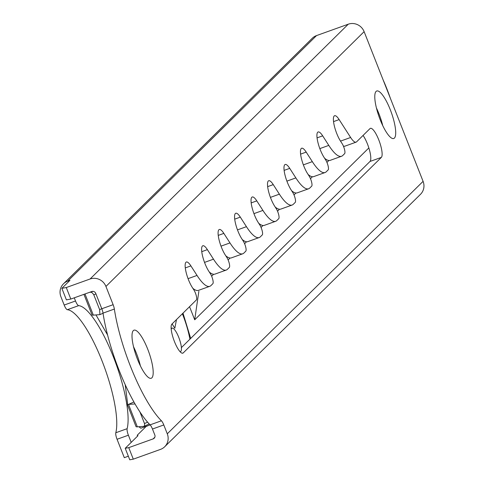 <?xml version="1.0" encoding="UTF-8"?>
<svg xmlns="http://www.w3.org/2000/svg" width="484" height="484" viewBox="0 0 484 484"><rect width="100%" height="100%" fill="white"/><g stroke="black" fill="none" stroke-linecap="round" stroke-linejoin="round"><path stroke-width="0.73" d="M171.221 329.465A12.457 3.206 -109.7 0 1 172.062 328.134A12.457 3.206 -109.7 0 1 178.765 337.402A12.457 3.206 -109.7 0 1 180.478 351.59A12.457 3.206 -109.7 0 1 180.012 351.626M147.717 349.17A25.543 6.57 70.3 0 0 133.977 330.179A25.543 6.57 70.3 0 0 137.486 359.267A25.543 6.57 70.3 0 0 151.232 378.258A25.543 6.57 70.3 0 0 147.717 349.17M140.384 365.862A25.543 6.57 70.3 0 0 136.385 353.241A25.543 6.57 70.3 0 0 133.487 346.647M188.482 279.758A15.573 4.005 70.3 0 0 192.299 287.454L193.848 289.868A6.232 1.603 -109.7 0 1 196.28 295.742A6.232 1.603 -109.7 0 1 196.389 299.935L171.899 324.111A15.573 4.005 70.3 0 0 174.452 341.583A15.573 4.005 70.3 0 0 182.831 353.163A15.573 4.005 70.3 0 0 183.242 352.896L381.338 157.397A15.573 4.005 70.3 0 0 379.117 140.777A15.573 4.005 70.3 0 0 370.405 128.339A15.573 4.005 70.3 0 0 369.994 128.605L356.599 141.824A18.688 4.804 -109.7 0 1 356.109 142.145A18.688 4.804 -109.7 0 1 350.628 137.486L339.145 119.596A15.573 4.005 70.3 0 0 334.583 115.718A15.573 4.005 70.3 0 0 336.725 133.451A15.573 4.005 70.3 0 0 340.542 141.153L342.091 143.56A6.232 1.603 -109.7 0 1 344.523 149.441A6.232 1.603 -109.7 0 1 344.638 153.634L342.726 155.515A43.608 11.211 -109.7 0 1 341.577 156.253A43.608 11.211 -109.7 0 1 328.799 145.394L322.677 135.853A15.573 4.005 70.3 0 0 318.109 131.969A15.573 4.005 70.3 0 0 320.251 149.707A15.573 4.005 70.3 0 0 324.068 157.409L325.617 159.817A6.232 1.603 -109.7 0 1 328.049 165.697A6.232 1.603 -109.7 0 1 328.164 169.89L326.252 171.772A43.608 11.211 -109.7 0 1 325.109 172.51A43.608 11.211 -109.7 0 1 312.325 161.65L306.203 152.109A15.573 4.005 70.3 0 0 301.641 148.225A15.573 4.005 70.3 0 0 303.783 165.964A15.573 4.005 70.3 0 0 307.6 173.665L309.143 176.073A6.232 1.603 -109.7 0 1 311.581 181.954A6.232 1.603 -109.7 0 1 311.69 186.146L309.784 188.028A43.608 11.211 -109.7 0 1 308.635 188.766A43.608 11.211 -109.7 0 1 295.857 177.906L289.734 168.365A15.573 4.005 70.3 0 0 285.167 164.481A15.573 4.005 70.3 0 0 287.308 182.22A15.573 4.005 70.3 0 0 291.126 189.922L292.675 192.329A6.232 1.603 -109.7 0 1 295.107 198.21A6.232 1.603 -109.7 0 1 295.222 202.403L293.31 204.284A43.608 11.211 -109.7 0 1 292.167 205.022A43.608 11.211 -109.7 0 1 279.383 194.163L273.26 184.622A15.573 4.005 70.3 0 0 268.699 180.738A15.573 4.005 70.3 0 0 270.84 198.476A15.573 4.005 70.3 0 0 274.658 206.178L276.201 208.586A6.232 1.603 -109.7 0 1 278.633 214.466A6.232 1.603 -109.7 0 1 278.748 218.659L276.836 220.541A43.608 11.211 -109.7 0 1 275.692 221.279A43.608 11.211 -109.7 0 1 262.915 210.419L256.792 200.878A15.573 4.005 70.3 0 0 252.224 196.994A15.573 4.005 70.3 0 0 254.366 214.733A15.573 4.005 70.3 0 0 258.184 222.434L259.733 224.842A6.232 1.603 -109.7 0 1 262.165 230.723A6.232 1.603 -109.7 0 1 262.28 234.909L260.368 236.797A43.608 11.211 -109.7 0 1 259.218 237.535A43.608 11.211 -109.7 0 1 246.441 226.675L240.318 217.128A15.573 4.005 70.3 0 0 235.756 213.25A15.573 4.005 70.3 0 0 237.898 230.989A15.573 4.005 70.3 0 0 241.71 238.691L243.258 241.099A6.232 1.603 -109.7 0 1 245.691 246.979A6.232 1.603 -109.7 0 1 245.805 251.166L243.894 253.053A43.608 11.211 -109.7 0 1 242.75 253.791A43.608 11.211 -109.7 0 1 229.973 242.926L223.85 233.385A15.573 4.005 70.3 0 0 219.282 229.507A15.573 4.005 70.3 0 0 221.424 247.245A15.573 4.005 70.3 0 0 225.242 254.947L226.79 257.355A6.232 1.603 -109.7 0 1 229.222 263.236A6.232 1.603 -109.7 0 1 229.337 267.422L227.426 269.31A43.608 11.211 -109.7 0 1 226.276 270.048A43.608 11.211 -109.7 0 1 213.498 259.182L207.376 249.641A15.573 4.005 70.3 0 0 202.814 245.763A15.573 4.005 70.3 0 0 204.95 263.502A15.573 4.005 70.3 0 0 208.767 271.197L210.316 273.611A6.232 1.603 -109.7 0 1 212.748 279.486A6.232 1.603 -109.7 0 1 212.863 283.678L210.951 285.566A43.608 11.211 -109.7 0 1 209.808 286.304A43.608 11.211 -109.7 0 1 197.03 275.438L190.902 265.897A15.573 4.005 70.3 0 0 186.34 262.019A15.573 4.005 70.3 0 0 188.482 279.758M390.298 109.765A25.229 6.486 70.3 0 0 376.721 91.004A25.229 6.486 70.3 0 0 380.194 119.742A25.229 6.486 70.3 0 0 393.77 138.497A25.229 6.486 70.3 0 0 390.298 109.765M382.753 125.634A25.229 6.486 70.3 0 0 378.966 113.831A25.229 6.486 70.3 0 0 376.407 107.938M103.025 313.13A81.5 20.957 70.3 0 0 119.106 370.296A81.5 20.957 70.3 0 0 150.094 424.855L161.426 420.79A81.5 20.957 -109.7 0 1 130.438 366.231A81.5 20.957 -109.7 0 1 114.357 309.058L103.025 313.13A6.232 1.603 70.3 0 0 101.797 308.756L113.129 304.69L105.942 286.449L364.119 31.648L423.089 181.355L167.282 433.815L163.798 424.958L152.466 429.024A6.232 1.603 70.3 0 0 150.094 424.855M63.489 283.799L312.307 38.236A12.457 11.955 45.4 0 1 316.524 35.586L348.256 24.2L90.072 279.002L66.278 287.544L61.861 288.343L69.968 280.339L67.706 281.156A12.457 11.955 45.4 0 0 63.489 283.799A12.457 11.955 45.4 0 0 60.911 296.734L64.184 305.047A6.232 1.603 70.3 0 0 67.337 309.7A68.522 17.618 -109.7 0 1 102.039 360.895A68.522 17.618 -109.7 0 1 115.809 432.75A6.232 1.603 70.3 0 0 117.055 439.278L124.303 457.67L128.345 456.218M67.337 309.7L78.668 305.634A68.522 17.618 -109.7 0 1 113.371 356.829A68.522 17.618 -109.7 0 1 127.141 428.679L115.809 432.75M113.129 304.69A6.232 1.603 -109.7 0 1 114.357 309.058M161.426 420.79A6.232 1.603 -109.7 0 1 163.798 424.958M192.844 288.307A43.608 11.211 70.3 0 0 198.476 290.37L209.808 286.304M209.318 272.05A43.608 11.211 70.3 0 0 214.944 274.113L226.276 270.048M225.786 255.794A43.608 11.211 70.3 0 0 231.419 257.857L242.75 253.791M242.26 239.538A43.608 11.211 70.3 0 0 247.887 241.601L259.218 237.535M258.728 223.281A43.608 11.211 70.3 0 0 264.361 225.344L275.692 221.279M275.202 207.025A43.608 11.211 70.3 0 0 280.835 209.088L292.167 205.022M291.671 190.775A43.608 11.211 70.3 0 0 297.303 192.832L308.635 188.766M308.145 174.518A43.608 11.211 70.3 0 0 313.777 176.575L325.109 172.51M324.619 158.262A43.608 11.211 70.3 0 0 330.245 160.325L341.577 156.253M343.356 146.011A18.688 4.804 70.3 0 0 344.777 146.21L356.109 142.145M381.338 157.397L370 161.462A15.573 4.005 70.3 0 0 369.552 150.349A15.573 4.005 70.3 0 0 363.067 135.441M370 161.462L181.397 347.603M167.282 433.815A12.457 11.955 45.4 0 1 164.705 446.75A12.457 11.955 45.4 0 1 160.488 449.394L133.294 459.159L129.754 459.8L125.223 448.287L128.756 447.646L133.294 459.159M164.705 446.75L420.511 194.29A12.457 11.955 -134.6 0 0 423.089 181.355M348.256 24.2A12.457 11.955 45.4 0 1 364.119 31.648M90.072 279.002A12.457 11.955 45.4 0 1 105.942 286.449M66.278 287.544L70.815 299.058L91.778 291.531A3.116 2.989 45.4 0 1 95.747 293.395L101.797 308.756M128.756 447.646L153.119 438.897A3.116 2.989 45.4 0 0 154.82 435.001L152.466 429.024M74.27 297.817L75.516 300.981A6.232 1.603 -109.7 0 0 78.668 305.634M137.456 435.8L137.988 435.685L131.212 442.376L128.393 435.213A6.232 1.603 -109.7 0 1 127.141 428.679M137.577 436.09L137.232 435.231L146.301 426.283M70.815 299.058L66.399 299.862L61.861 288.343M131.212 442.376L125.223 448.287M147.892 425.714L145.999 426.579M138.878 426.731L140.85 428.237L150.143 424.904M95.995 314.951L107.575 334.964M125.205 384.677L127.564 403.372A18.688 2.136 158.5 0 0 127.171 404.116L136.016 426.573A18.688 2.136 -21.5 0 0 137.335 426.84L143.681 426.392A6.232 2.117 66.1 0 0 143.936 426.331A6.232 2.117 66.1 0 0 144.504 423.536L139.906 411.872M183 313.154L190.696 338.425M137.335 426.84L128.49 404.388A18.688 2.136 158.5 0 1 127.171 404.116M83.932 294.351L92.014 314.872A18.688 2.136 -21.5 0 0 93.333 315.138L84.996 293.969M368.85 147.929L194.707 319.791L189.547 306.693M133.929 401.98L128.49 404.388L135.048 403.952M89.576 292.324L90.835 292.233A6.232 2.117 66.1 0 1 93.805 294.823L99.65 309.663L99.898 314.636L93.333 315.138M194.707 319.791L198.857 291.332M378.167 111.865L377.635 112.391M328.902 160.482L326.948 162.412M312.434 176.739L310.474 178.669M295.96 192.995L294.006 194.925M279.492 209.251L277.532 211.181M263.018 225.508L261.064 227.438M246.544 241.764L244.589 243.694M230.075 258.02L228.115 259.95M213.601 274.277L211.647 276.207M383.122 79.884A62.291 16.02 -109.7 0 1 390.413 98.397M147.596 422.163L144.504 423.536M93.805 294.823L95.935 293.879M189.916 339.193A39.016 10.031 70.3 0 0 182.377 313.765M176.497 319.573L174.833 328.231L172.11 323.899M182.347 353.217L183.242 352.896M190.902 265.897L185.287 267.918M188.064 278.657L197.03 275.438M207.376 249.641L201.755 251.662M204.532 262.401L213.498 259.182M223.85 233.385L218.23 235.406M221.006 246.144L229.973 242.926M240.318 217.128L234.698 219.149M237.475 229.888L246.441 226.675M256.792 200.878L251.172 202.893M253.949 213.632L262.915 210.419M273.26 184.622L267.64 186.636M270.417 197.381L279.383 194.163M289.734 168.365L284.114 170.38M286.891 181.125L295.857 177.906M306.203 152.109L300.582 154.124M303.359 164.869L312.325 161.65M322.677 135.853L317.056 137.867M319.833 148.612L328.799 145.394M339.145 119.596L333.53 121.611M340.518 141.116L350.628 137.486M67.706 281.156L316.524 35.586M153.119 438.897L154.85 437.191M64.184 305.047L75.516 300.981M128.393 435.213L117.055 439.278M92.813 291.362L90.835 292.233M99.65 309.663L101.779 308.719M180.102 351.723L180.478 351.59M171.136 328.467L172.062 328.134M149.247 423.978L143.936 426.331M99.898 314.636L103.044 313.245"/></g></svg>
